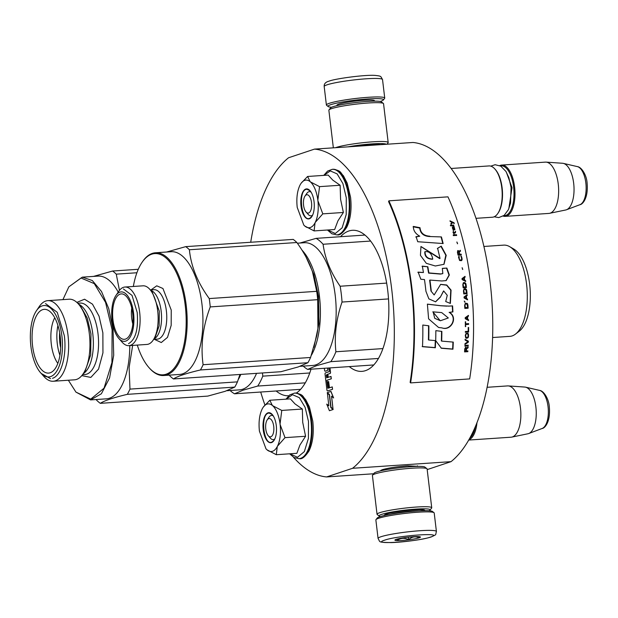 <?xml version="1.0" encoding="UTF-8"?>
<svg xmlns="http://www.w3.org/2000/svg" width="618" height="618" viewBox="0 0 618 618"><rect width="100%" height="100%" fill="white"/><g stroke="black" fill="none" stroke-linecap="round" stroke-linejoin="round"><path stroke-width="0.93" d="M380.24 470.931L382.133 469.75C388.212 467.988 396.725 466.675 407.664 465.81L418.432 466.381M427.185 469.603L451.024 461.654A164.334 73.071 -93.9 0 0 490.174 282.665A164.334 73.071 -93.9 0 0 412.963 142.48L314.516 149.108L288.567 157.76A164.334 73.071 -93.9 0 0 250.715 242.256M451.024 461.654L352.569 468.29A164.334 73.071 -93.9 0 0 391.719 289.301A164.334 73.071 -93.9 0 0 314.516 149.108M373.635 473.767L326.628 476.934L352.569 468.29M260.688 392.028A164.334 73.071 -93.9 0 0 264.929 404.999M293.473 457.227A164.334 73.071 -93.9 0 0 326.628 476.934M349.286 366.598A70.691 31.433 -93.9 0 0 361.893 371.364A70.691 31.433 -93.9 0 0 365.462 370.653A70.691 31.433 -93.9 0 0 388.174 294.662A70.691 31.433 -93.9 0 0 352.384 230.298A70.691 31.433 -93.9 0 0 348.815 231.008A70.691 31.433 -93.9 0 0 340.533 236.709M328.235 377.328L327.872 374.23L330.128 373.481A1.19 0.533 -93.9 0 0 330.499 372.129L329.997 367.903M328.027 388.297L326.961 380.263L331.302 378.819L331.016 376.424L328.143 377.359L327.772 374.238L330.027 373.481A1.19 0.533 -93.9 0 0 330.406 372.136L329.904 367.911M329.487 387.803L328.637 381.507L328.119 381.685L328.876 388.011L327.787 387.996L326.86 380.271L331.202 378.826L330.916 376.432M328.985 367.973L329.255 371.627L325.431 372.909A1.19 0.533 -93.9 0 0 325.053 374.253L326.922 389.927A1.19 0.533 -93.9 0 0 327.517 390.939A1.19 0.533 -93.9 0 0 327.579 390.931A1.19 0.533 -93.9 0 0 327.617 390.939A1.19 0.533 -93.9 0 0 327.679 390.924L332.554 389.301L332.268 386.907L329.394 387.834L328.637 381.507M324.342 368.282L324.566 370.197A1.19 0.533 -93.9 0 0 325.168 371.209A1.19 0.533 -93.9 0 0 325.23 371.202A1.19 0.533 -93.9 0 0 325.269 371.209A1.19 0.533 -93.9 0 0 325.323 371.194L327.424 370.491A1.19 0.533 -93.9 0 0 327.803 369.147L327.671 368.058M329.417 410.723L333.172 409.495L330.931 407.586L329.409 394.871L327.409 393.164L328.822 405.887L326.729 404.102L329.417 410.723L333.079 409.502L330.831 407.594L329.317 394.879L327.308 393.172M328.815 405.787L326.729 404.102M333.009 408.954L331.495 396.223L333.627 397.946L330.97 391.41L327.246 392.623L329.487 394.531L331.009 407.254L333.009 408.954L331.603 396.316M296.323 393.063A70.691 31.433 -93.9 0 0 311.009 369.178M276.153 390.985A70.691 31.433 -93.9 0 0 288.737 395.752M326.451 368.143L325.423 368.212M332.554 389.301L332.167 386.914M327.679 390.924L332.453 389.309M325.323 371.194L327.324 370.499A1.19 0.533 -93.9 0 0 327.702 369.147L327.571 368.065M333.527 397.953L330.869 391.418M327.254 374.408L327.625 377.528L326.721 377.83L326.25 375.118L327.254 374.408M327.254 374.431L326.35 375.118L326.775 377.814M304.983 196.099A9.177 4.079 86.1 0 0 303.569 205.238A9.177 4.079 -93.9 0 0 306.057 212.005A9.177 4.079 -93.9 0 0 310.306 211.41A9.177 4.079 -93.9 0 0 311.518 202.588A9.177 4.079 86.1 0 0 304.983 196.099L306.791 193.426M476.022 218.324L492.399 217.227A25.709 11.433 -93.9 0 0 497.83 213.457A25.709 11.433 -93.9 0 0 501.801 187.864A25.709 11.433 86.1 0 0 494.825 168.93A25.709 11.433 86.1 0 0 488.938 165.933L451.202 168.475M497.83 213.457L498.278 212.793A24.967 11.101 -93.9 0 0 502.133 187.926A24.967 11.101 86.1 0 0 495.366 169.533L494.825 168.93M503.778 215.667A24.967 11.101 -93.9 0 0 513.62 187.154A24.967 11.101 86.1 0 0 500.425 165.941M503.16 216.099A25.709 11.433 -93.9 0 0 505.192 216.362A25.709 11.433 -93.9 0 0 514.593 187.007A25.709 11.433 86.1 0 0 501.739 165.068L545.385 162.125A25.709 11.433 86.1 0 1 546.088 162.125A25.709 11.433 86.1 0 1 558.247 184.064A25.709 11.433 -93.9 0 1 549.533 213.326A25.709 11.433 -93.9 0 1 548.846 213.419L505.192 216.362M499.753 165.601A25.709 11.433 86.1 0 1 501.739 165.068M549.533 213.326L565.733 209.981A23.453 10.429 -93.9 0 0 566.467 209.765A23.453 10.429 -93.9 0 0 573.674 183.283A23.453 10.429 86.1 0 0 563.346 163.384A23.453 10.429 86.1 0 0 562.581 163.268L546.088 162.125M267.2 419.892A9.177 4.079 86.1 0 0 265.779 429.031A9.177 4.079 -93.9 0 0 268.274 435.79A9.177 4.079 -93.9 0 0 272.515 435.196A9.177 4.079 -93.9 0 0 273.728 426.381A9.177 4.079 86.1 0 0 267.2 419.892L269.008 417.212M469.649 438.316A24.967 11.101 -93.9 0 0 475.481 426.235M468.784 439.861A25.709 11.433 -93.9 0 0 476.988 422.534M468.668 440.062L511.055 437.204A25.709 11.433 -93.9 0 0 511.75 437.111A25.709 11.433 -93.9 0 0 520.456 407.849A25.709 11.433 86.1 0 0 508.297 385.918A25.709 11.433 86.1 0 0 507.602 385.91L487.069 387.301M511.75 437.111L527.942 433.766A23.453 10.429 -93.9 0 0 528.684 433.55A23.453 10.429 -93.9 0 0 535.891 407.069A23.453 10.429 86.1 0 0 525.555 387.169A23.453 10.429 86.1 0 0 524.798 387.061L508.297 385.918M315.056 222.789L314.091 230.916L304.813 226.057A23.87 10.614 -93.9 0 0 315.056 222.789L315.234 222.426A23.87 10.614 86.1 0 0 317.915 200.757L317.845 200.186A23.87 10.614 86.1 0 0 310.406 181.885L310.151 181.669A23.87 10.614 -93.9 0 0 304.736 180.34A23.87 10.614 -93.9 0 0 300.896 183.6A23.87 10.614 -93.9 0 0 299.946 185.222C297.188 191.039 296.277 198.417 297.212 207.362L303.793 225.068M301.236 183.121L307.594 176.47L310.151 181.669M314.091 230.916L334.662 229.525L337.946 220.827L343.376 212.468L340.595 199.351L340.124 185.253L332.77 180.101L328.173 175.087L307.594 176.47M305.918 195.126A12.121 5.392 86.1 0 1 308.745 191.773A12.121 5.392 86.1 0 1 309.355 191.65A12.121 5.392 86.1 0 1 311.078 192.144M312.623 215.11A12.121 5.392 86.1 0 1 311.596 215.705A12.121 5.392 86.1 0 1 310.985 215.829A12.121 5.392 86.1 0 1 307.107 212.847M323.994 175.365L330.275 170.908L337.119 173.874L342.913 183.569L346.273 197.69L346.204 214.562L342.148 227.803L335.296 233.511L327.679 229.996M305.771 189.046A15.056 6.698 86.1 0 1 309.981 190.653A15.056 6.698 86.1 0 1 314.222 203.469A15.056 6.698 86.1 0 1 311.735 216.733A15.056 6.698 86.1 0 1 309.317 218.787A15.056 6.698 86.1 0 1 301.028 206.088A15.056 6.698 86.1 0 1 305.771 189.046M304.813 226.057L303.677 224.944M310.406 181.885L319.552 186.636L317.845 200.186M340.124 185.253L319.552 186.636M317.915 200.757L322.797 213.859L315.234 222.426M343.376 212.468L322.797 213.859M311.851 216.563L309.603 218.401C301.507 222.032 297.83 191.225 306.142 189.386L306.883 189.239L310.12 190.815M309.603 218.401L308.861 218.548M277.266 446.575L276.3 454.701L267.022 449.842A23.87 10.614 -93.9 0 0 277.266 446.575L277.451 446.219A23.87 10.614 86.1 0 0 280.124 424.543L280.054 423.971A23.87 10.614 86.1 0 0 272.615 405.671L272.36 405.462A23.87 10.614 -93.9 0 0 266.945 404.126A23.87 10.614 -93.9 0 0 263.106 407.386A23.87 10.614 -93.9 0 0 262.156 409.008C259.398 414.825 258.486 422.202 259.421 431.148L266.01 448.861M263.446 406.907L269.811 400.263L272.36 405.462M276.3 454.701L296.872 453.318L299.9 445.122L305.586 436.262L302.712 422.326L302.341 409.039L294.987 403.886L290.383 398.873L269.811 400.263M268.127 418.911A12.121 5.392 86.1 0 1 270.954 415.559A12.121 5.392 86.1 0 1 271.565 415.435A12.121 5.392 86.1 0 1 273.287 415.929M274.832 438.896A12.121 5.392 86.1 0 1 273.813 439.498A12.121 5.392 86.1 0 1 273.195 439.614A12.121 5.392 86.1 0 1 269.324 436.632M286.204 399.158L292.484 394.693L299.328 397.66L305.122 407.355L308.482 421.476L308.413 438.355L304.357 451.596L297.513 457.297L289.888 453.79M267.98 412.832A15.056 6.698 86.1 0 1 272.19 414.439A15.056 6.698 86.1 0 1 276.439 427.254A15.056 6.698 86.1 0 1 273.952 440.518A15.056 6.698 86.1 0 1 271.526 442.573A15.056 6.698 86.1 0 1 263.237 429.881A15.056 6.698 86.1 0 1 267.98 412.832M267.022 449.842L265.894 448.73M272.615 405.671L281.769 410.429L280.054 423.971M302.341 409.039L281.769 410.429M280.124 424.543L285.014 437.644L277.451 446.219M305.586 436.262L285.014 437.644M274.06 440.348L271.812 442.187C263.716 445.825 260.047 415.01 268.351 413.172L269.1 413.025L272.337 414.601M271.812 442.187L271.07 442.334M331.596 107.254A27.91 2.874 -6.8 0 1 328.204 106.566A27.91 2.874 -6.8 0 1 330.792 104.666A27.91 2.874 -6.8 0 1 367.818 98.957A27.91 2.874 -6.8 0 1 383.33 99.992A27.91 2.874 -6.8 0 1 380.673 101.306A27.91 2.874 -6.8 0 1 380.194 101.46M328.204 106.566L326.582 105.307A29.378 3.028 -6.8 0 1 326.389 105.014A29.378 3.028 -6.8 0 1 329.309 103.306A29.378 3.028 -6.8 0 1 368.282 97.296A29.378 3.028 -6.8 0 1 384.736 98.061A29.378 3.028 -6.8 0 1 384.612 98.386L383.33 99.992M436.416 531.48L434.207 512.986A29.378 3.028 173.2 0 0 434.014 512.693L432.391 511.434A27.91 2.874 173.2 0 0 416.949 510.986A27.91 2.874 173.2 0 0 379.923 516.694A27.91 2.874 173.2 0 0 377.266 518.008L375.983 519.614A29.378 3.028 173.2 0 0 375.868 519.939L378.069 538.44C380.503 542.272 377.266 542.256 391.356 542.596C403.709 542.202 423.933 539.437 431.379 536.895C437.266 533.944 435.111 535.713 436.416 531.48A29.378 3.028 173.2 0 0 413.596 531.241A29.378 3.028 173.2 0 0 380.989 536.733A29.378 3.028 173.2 0 0 378.069 538.44M434.014 512.693A29.378 3.028 173.2 0 0 417.76 512.222A29.378 3.028 173.2 0 0 378.788 518.232A29.378 3.028 173.2 0 0 375.983 519.614M384.705 540.14C368.923 545.022 417.714 541.731 430.646 537.042C446.428 532.16 397.637 535.443 384.705 540.14M396.192 539.36A12.854 1.321 173.2 0 0 394.964 539.962A12.854 1.321 173.2 0 0 404.257 540.279A12.854 1.321 173.2 0 0 419.166 537.815A12.854 1.321 173.2 0 0 420.356 536.942A12.854 1.321 173.2 0 0 409.804 537.027A12.854 1.321 173.2 0 0 396.192 539.36M396.903 539.143L397.204 540.433C400.727 537.93 404.52 537.675 408.575 539.668C411.789 536.764 415.281 536.107 419.027 537.691L418.78 536.625M408.575 539.668L408.282 537.189M397.204 540.433L397.05 539.105M429 510.746A25.709 2.65 173.2 0 0 430.028 510.082A25.709 2.65 173.2 0 0 415.736 509.124A25.709 2.65 173.2 0 0 381.63 514.385A25.709 2.65 173.2 0 0 379.251 516.138A25.709 2.65 173.2 0 0 380.402 516.54M430.028 510.082L431.627 508.073A27.54 2.835 173.2 0 0 431.735 507.764A27.54 2.835 173.2 0 0 416.316 507.046A27.54 2.835 173.2 0 0 379.776 512.685A27.54 2.835 173.2 0 0 377.042 514.284A27.54 2.835 173.2 0 0 377.227 514.555L379.251 516.138M424.759 510.653A20.379 2.101 173.2 0 0 424.705 510.221A20.379 2.101 173.2 0 0 413.427 509.896A20.379 2.101 173.2 0 0 386.389 514.06A20.379 2.101 173.2 0 0 384.45 515.018A20.379 2.101 173.2 0 0 384.504 515.451M431.735 507.764L427.108 468.954A27.54 2.835 173.2 0 0 426.93 468.676L424.898 467.1A25.709 2.65 173.2 0 0 410.676 466.69A25.709 2.65 173.2 0 0 376.571 471.951A25.709 2.65 173.2 0 0 374.129 473.156L372.523 475.165A27.54 2.835 173.2 0 0 372.415 475.474L377.042 514.284M426.93 468.676A27.54 2.835 173.2 0 0 411.688 468.235A27.54 2.835 173.2 0 0 375.149 473.875A27.54 2.835 173.2 0 0 372.523 475.165M333.349 147.841L328.861 110.236A27.54 2.835 -6.8 0 1 328.977 109.927L330.576 107.918A25.709 2.65 -6.8 0 1 333.025 106.713A25.709 2.65 -6.8 0 1 367.123 101.452A25.709 2.65 -6.8 0 1 381.352 101.862L383.376 103.445A27.54 2.835 -6.8 0 1 383.554 103.716L388.189 142.526A27.54 2.835 -6.8 0 1 388.073 142.835L386.961 144.233M328.977 109.927A27.54 2.835 -6.8 0 1 331.596 108.637A27.54 2.835 -6.8 0 1 368.135 102.997A27.54 2.835 -6.8 0 1 383.376 103.445M347.942 146.86A25.709 2.65 -6.8 0 1 372.183 143.886A25.709 2.65 -6.8 0 1 386.366 144.272M335.504 147.694A27.54 2.835 -6.8 0 1 336.223 147.447A27.54 2.835 -6.8 0 1 372.762 141.808A27.54 2.835 -6.8 0 1 388.189 142.526M353.998 146.451A20.379 2.101 -6.8 0 1 369.881 144.658A20.379 2.101 -6.8 0 1 380.317 144.682M238.239 379.622A61.506 27.346 -93.9 0 0 240.811 374.415M300.611 389.34L234.5 393.797A67.934 30.205 86.1 0 1 230.089 390.499M309.757 372.978L262.766 376.146L262.488 372.955M305.284 382.851L257.706 386.057A67.934 30.205 -93.9 0 0 262.766 376.146M234.5 393.797L243.26 390.12L257.706 386.057M256.563 373.349A61.506 27.346 -93.9 0 1 242.673 389.24A61.506 27.346 86.1 0 1 239.568 389.858L226.876 390.715M67.995 335.118A40.394 17.961 -93.9 0 0 47.787 300.649A40.394 17.961 -93.9 0 0 39.251 306.567L36.431 310.746A35.805 15.921 -93.9 0 0 30.9 346.397A35.805 15.921 86.1 0 0 40.61 372.77L43.963 376.54A40.394 17.961 86.1 0 0 53.218 381.252A40.394 17.961 86.1 0 0 67.995 335.118M40.61 372.77A35.805 15.921 86.1 0 0 57.157 370.452A35.805 15.921 86.1 0 0 61.9 336.061A35.805 15.921 -93.9 0 0 36.431 310.746M59.676 332.832A22.032 9.795 86.1 0 0 59.838 342.859A22.032 9.795 -93.9 0 0 60.68 347.764M57.914 325.454A27.91 12.406 86.1 0 0 57.289 343.708A27.91 12.406 -93.9 0 0 59.931 355.319M57.829 363.392A27.91 12.406 -93.9 0 1 51.302 344.11A27.91 12.406 86.1 0 1 54.755 317.737M60.232 336.617A31.951 14.206 86.1 0 1 50.035 372.824A31.951 14.206 86.1 0 1 32.569 345.841A31.951 14.206 86.1 0 1 45.763 309.433A31.951 14.206 86.1 0 1 60.232 336.617M80.935 306.806L78.37 303.932A40.394 17.961 -93.9 0 1 89.324 333.681A40.394 17.961 86.1 0 1 83.09 373.905A40.394 17.961 86.1 0 1 74.554 379.815L53.218 381.252M78.37 303.932A40.394 17.961 -93.9 0 0 69.123 299.212L47.787 300.649M76.856 302.395L84.55 299.22L92.491 304.164L99.058 316.215L102.874 332.878L102.943 352.855L98.548 369.108L90.823 377.42L81.792 375.62M68.351 380.232L75.944 392.113L90.73 399.128L104.048 388.181L111.951 362.542L112.097 329.803L105.562 302.403L94.299 283.639L81.004 278.007L68.853 286.837L62.92 299.63M75.944 392.113L90.576 399.9L101.375 393.774L109.564 377.984L113.704 355.28L113.071 329.649L108.745 308.606L101.507 291.487L92.291 280.526L82.302 277.158L68.853 286.837M136.91 272.754L116.261 274.145A69.772 31.024 -93.9 0 0 112.592 271.024L93.496 276.408M119.452 290.367L116.261 274.145M138.285 269.293L112.592 271.024M239.954 374.469L237.436 381.87A69.772 31.024 86.1 0 1 234.763 387.1L127.3 394.346C113.303 397.675 104.303 400.673 100.317 403.338A69.772 31.024 86.1 0 1 96.647 400.217L96.153 399.522M100.317 403.338L207.779 396.099L225.06 391.341L234.763 387.1M237.436 381.87L129.973 389.108A69.772 31.024 86.1 0 1 127.3 394.346M129.973 389.108L129.116 367.501L132.661 345.4M129.788 345.593A61.506 27.346 86.1 0 1 106.327 398.842L90.576 399.9M118.208 292.113A61.506 27.346 -93.9 0 0 98.053 276.099L82.302 277.158M50.576 378.672L41.282 373.488M45.516 303.562L57.258 312.329L64.342 335.682C66.929 355.474 61.244 375.899 52.476 378.293M313.959 347.216L318.942 323.708L318.471 296.431L313.851 274.5L306.041 257.08M311.379 355.234A61.506 27.346 -93.9 0 0 319.444 296.285A61.506 27.346 -93.9 0 0 301.993 250.136M515.543 334.06A45.717 20.324 -93.9 0 0 527.069 289.379A45.717 20.324 -93.9 0 0 509.657 246.652L513.751 249.023A42.966 19.104 -93.9 0 1 530.113 289.178A42.966 19.104 -93.9 0 1 519.282 331.155L515.543 334.06A45.717 20.324 -93.9 0 1 512.175 335.906A45.717 20.324 86.1 0 1 509.865 336.362L492.577 337.528M509.657 246.652A45.717 20.324 -93.9 0 0 503.716 245.13L483.925 246.466M373.743 364.952L307.633 369.409A67.934 30.205 86.1 0 1 303.222 366.111M386.659 283.098L340.147 286.234C330.7 272.492 325.006 258.502 323.083 244.257A67.934 30.205 -93.9 0 0 316.138 238.355L299.869 243.044M388.513 298.919L342.04 302.048A67.934 30.205 -93.9 0 0 340.147 286.234M364.991 235.064L316.138 238.355M370.638 241.051L323.083 244.257M382.897 348.591L335.898 351.758C334.183 335.443 336.231 318.873 342.04 302.048M378.417 358.463L330.839 361.669A67.934 30.205 -93.9 0 0 335.898 351.758M307.633 369.409L316.393 365.732L330.839 361.669M297.366 243.206L304.435 242.735A61.506 27.346 -93.9 0 1 335.574 298.733A61.506 27.346 -93.9 0 1 315.813 364.859A61.506 27.346 86.1 0 1 312.708 365.477L300.016 366.327M312.492 271.82A62.426 27.756 86.1 0 1 312.515 271.889A62.426 27.756 86.1 0 1 317.876 296.285A62.426 27.756 86.1 0 1 317.93 328.32L317.706 299.676L210.244 306.914C202.859 326.52 200.479 345.786 203.106 364.72A69.772 31.024 86.1 0 1 200.433 369.958L307.903 362.712A69.772 31.024 86.1 0 0 310.576 357.482L203.106 364.72M309.765 264.728A62.426 27.756 -93.9 0 1 310.576 266.659L312.461 271.719L316.71 291.325A69.772 31.024 86.1 0 1 317.266 295.481A69.772 31.024 86.1 0 1 317.706 299.676M310.576 266.659C307.385 258.842 302.82 250.792 296.864 242.519A69.772 31.024 -93.9 0 0 293.195 239.398L185.732 246.636L166.636 252.02M307.903 362.712L298.2 366.953L280.92 371.712L173.449 378.95A69.772 31.024 86.1 0 1 169.78 375.829L169.293 375.134M310.576 357.482L316.748 335.759L317.93 328.32A62.426 27.756 86.1 0 1 316.802 335.497A62.426 27.756 86.1 0 1 316.779 335.628M296.864 242.519L189.402 249.757A69.772 31.024 -93.9 0 0 185.732 246.636M316.71 291.325L209.247 298.564C197.629 282.635 191.008 266.366 189.402 249.757M139.645 312.105A29.378 13.063 -93.9 0 0 124.944 287.03A29.378 13.063 -93.9 0 0 118.741 291.333L115.914 295.52A24.79 11.024 -93.9 0 0 112.09 320.201A24.79 11.024 86.1 0 0 118.811 338.455L122.171 342.225A29.378 13.063 86.1 0 0 128.899 345.655A29.378 13.063 86.1 0 0 139.645 312.105M118.811 338.455A24.79 11.024 86.1 0 0 130.267 336.856A24.79 11.024 86.1 0 0 133.55 313.04A24.79 11.024 -93.9 0 0 115.914 295.52M132.816 323.925A18.725 8.328 86.1 0 1 131.696 318.177A18.725 8.328 -93.9 0 1 131.75 308.042M132.677 313.334A22.766 10.12 -93.9 0 0 122.364 293.959A22.766 10.12 -93.9 0 0 112.963 319.908A22.766 10.12 -93.9 0 0 125.408 339.135A22.766 10.12 -93.9 0 0 132.677 313.334M153.156 340.139L155.319 336.934L159.135 325.864L159.313 311.178L152.298 292.136L149.726 289.247A29.378 13.063 -93.9 0 1 157.69 310.885A29.378 13.063 86.1 0 1 153.156 340.139A29.378 13.063 86.1 0 1 146.945 344.435L128.899 345.655M149.726 289.247A29.378 13.063 -93.9 0 0 142.997 285.817L124.944 287.03M137.289 345.091A60.773 27.022 86.1 0 0 149.085 367.725A60.773 27.022 86.1 0 0 177.181 363.801A60.773 27.022 86.1 0 0 185.23 305.416A60.773 27.022 -93.9 0 0 141.986 262.449A60.773 27.022 -93.9 0 0 133.341 286.466M155.442 252.77L171.194 251.711A61.506 27.346 -93.9 0 1 201.962 304.203A61.506 27.346 86.1 0 1 179.467 374.454L163.708 375.512A61.506 27.346 86.1 0 0 186.203 305.261A61.506 27.346 -93.9 0 0 155.442 252.77A61.506 27.346 -93.9 0 0 142.441 261.785L141.986 262.449M163.708 375.512A61.506 27.346 86.1 0 1 149.618 368.328L149.085 367.725M210.244 306.914A69.772 31.024 86.1 0 0 209.803 302.72A69.772 31.024 -93.9 0 0 209.247 298.564M173.449 378.95C177.443 376.285 186.435 373.287 200.433 369.958M123.43 288.977L132.028 295.389L137.204 312.476C138.471 329.232 135.574 339.63 128.529 343.654M388.884 200.835L388.56 201.568A164.334 73.071 86.1 0 1 410.128 382.418L410.599 382.897L469.672 378.911A165.431 73.557 -93.9 0 0 447.957 196.848L388.884 200.835A165.431 73.557 86.1 0 1 410.599 382.897M429.85 236.207C423.863 235.829 420.58 232.994 420.001 227.702L413.365 226.427C413.303 230.529 415.443 233.789 419.776 236.2L416.084 236.663A165.941 77.003 82.9 0 1 417.729 241.731A8768.941 3481.889 -6.6 0 1 443.137 243.546A165.431 73.557 -93.9 0 0 441.422 236.926L429.58 236.532C423.585 236.176 420.31 233.357 419.738 228.073L413.102 226.798M441.237 246.142L437.629 248.274L440.031 258.424L420.958 246.505L420.441 255.35L426.312 263.322L435.342 265.987L444.018 264.303L446.211 255.327L441.237 246.142L437.335 248.544M431.264 290.923A165.431 73.557 -93.9 0 0 429.943 280.078L441.831 280.974L446.181 280.587L449.348 274.979L446.876 268.065L442.318 268.366L442.836 273.565L440.804 273.928L428.877 272.924A165.431 73.557 -93.9 0 0 427.841 266.752L422.341 266.119A165.431 73.557 86.1 0 1 423.43 272.53L418.147 272.113L420.85 279.259L424.481 279.552A165.431 73.557 86.1 0 1 425.933 291.287L428.869 298.873L435.59 301.831L440.31 297.219L443.685 290.962L447.262 295.327L445.717 301.545L450.383 303.453L451.07 290.136L446.775 285.014L440.642 284.35L434.168 294.956L430.947 291.008A164.697 73.233 -93.9 0 0 429.626 280.209L429.943 280.078M449.101 306.111L441.036 305.732A6070.027 464.342 -175.4 0 0 427.393 304.126L428.598 318.834L438.556 327.463L442.094 327.919C450.846 331.341 458.533 317.575 449.44 312.36L452.917 311.912A165.431 73.557 -93.9 0 0 452.585 305.879L448.305 306.149M435.845 330.638A165.431 73.557 86.1 0 1 435.69 340.634L441.383 348.258L452.948 349.209A165.431 73.557 -93.9 0 0 453.28 342.102L441.685 341.113A165.431 73.557 -93.9 0 0 441.862 331.395L435.845 330.638M422.503 346.69L435.342 347.756A165.431 73.557 -93.9 0 0 435.628 340.626L428.753 340.016A165.431 73.557 -93.9 0 0 428.846 325.794L422.797 325.037A165.431 73.557 86.1 0 1 422.503 346.69M467.841 351.681L467.888 350.931L466.42 351.032L466.559 348.915L468.081 347.818L468.127 346.945L466.459 348.173L465.609 347.239L464.751 348.915A165.431 73.557 86.1 0 1 464.558 351.897L467.841 351.681L467.726 350.839M464.898 346.165L468.181 345.941L468.22 345.192L464.937 345.416L464.898 346.165M464.983 344.411L468.351 342.179L468.39 341.167L465.184 339.375L465.153 340.132L467.957 341.7L465.022 343.654L464.983 344.411M465.284 335.319L465.709 337.946L468.019 337.791L468.568 335.095L468.112 333.481L466.088 333.365L465.284 335.319M465.339 331.503L465.331 332.268L468.614 332.044A165.431 73.557 -93.9 0 0 468.637 327.455L468.22 327.486A165.431 73.557 86.1 0 1 468.205 331.31L465.339 331.503M468.452 316.177L468.429 315.404L465.207 317.683L465.238 318.71L468.568 320.541L468.552 319.769L467.702 319.313A165.431 73.557 -93.9 0 0 467.633 316.748L468.452 316.177L468.259 315.389M467.339 303.477L465.292 303.353L464.651 305.338A165.431 73.557 86.1 0 1 464.829 308.421L468.112 308.204A165.431 73.557 -93.9 0 0 467.934 305.114L467.339 303.477L465.632 303.206M464.937 302.217L464.365 301.097L464.937 302.217M464.126 298.007L467.571 299.846L467.509 299.073L466.629 298.618A165.431 73.557 -93.9 0 0 466.42 296.045L467.208 295.481L467.138 294.709L464.041 296.98L464.126 298.007M466.42 289.471L465.416 288.637L464.033 288.861L463.469 290.831A165.431 73.557 86.1 0 1 463.763 293.905L467.046 293.681A165.431 73.557 -93.9 0 0 466.745 290.607L465.617 288.784L464.288 288.753M465.725 283.353L464.713 282.526L463.33 282.743L462.797 284.705A165.431 73.557 86.1 0 1 463.145 287.764L466.428 287.54A165.431 73.557 -93.9 0 0 466.072 284.481L464.914 282.681L463.546 282.65M462.766 269.409L462.133 267.687L462.766 269.409M453.38 235.612L456.663 235.388L456.47 234.693L453.187 234.917L453.38 235.612M454.4 227.756L454.091 226.52L452.306 226.984L453.187 230.143L452.654 227.416L453.991 229.973L454.902 229.68L453.983 227.324M465.655 321.769L465.3 321.793A165.431 73.557 86.1 0 1 465.354 326.652L465.694 324.581L468.622 324.388L468.614 323.616L465.678 323.817L465.655 321.769M465.022 276.37L462.017 278.61L462.156 279.622L465.702 281.429L465.601 280.672L464.697 280.217A165.431 73.557 -93.9 0 0 464.357 277.683L465.13 277.127L465.022 276.37M455.396 232.893L455.505 231.256L455.273 232.206L453.844 232.414L453.203 231.178L453.566 232.438L453.002 232.476L453.983 233.928L454.006 232.986L455.396 232.893M461.043 256.006L461.669 259.189L461.183 259.969L459.831 259.939L459.367 259.344L459.058 256.014L458.517 257.165L459.576 260.456L461.322 260.711L462.063 258.664L461.422 256.478L460.704 256.068M460.364 251.24L460.325 250.275L458.958 251.464L457.838 250.56L457.413 252.183A165.431 73.557 86.1 0 1 458.023 255.095L461.306 254.879L461.152 254.145L459.692 254.245L459.251 252.183L460.51 251.117L460.07 250.499M457.583 243.662L456.826 242.032L457.583 243.662M453.813 225.624L453.643 225.068L450.36 225.292L450.53 225.848L453.813 225.624M451.125 224.326L452.585 222.65L454.269 223.438L454.052 222.781A515.613 319.236 -159.4 0 0 449.981 220.811L450.198 221.468L451.99 222.356L450.916 223.662L451.125 224.326M441.422 236.926L429.58 236.532M442.774 243.515A164.697 73.233 -93.9 0 0 441.152 237.242M419.776 236.2L415.814 236.995M439.738 258.656L420.912 246.567M443.855 264.411L445.825 255.226L440.951 246.42M450.136 303.353L450.761 290.221L446.636 285.207L440.534 284.404M434.168 294.956L430.947 291.008M440.31 297.219L443.523 291.008M435.489 301.839L439.985 297.273M423.43 272.53L417.838 272.283M427.841 266.752L422.04 266.319M428.877 272.924L428.568 273.094A164.697 73.233 -93.9 0 0 427.54 266.945M442.65 273.65L440.495 274.083L428.568 273.094M446.876 268.065L442.418 268.529M445.941 280.672L449.031 275.126L446.567 268.243M446.845 306.142L440.711 305.748A6095.628 464.365 -175.5 0 0 427.393 304.187M452.917 311.912L452.585 311.897A164.697 73.233 -93.9 0 0 452.26 305.902M449.44 312.36L452.585 311.897M442.094 327.919L441.762 327.834C450.622 331.117 458.216 317.714 449.108 312.353M439.182 327.594L441.762 327.834M441.685 341.113L441.36 340.974A164.697 73.233 -93.9 0 0 441.538 331.348M452.948 349.209L452.623 349.031A164.697 73.233 -93.9 0 0 452.948 342.071M441.059 348.081L452.623 349.031M435.342 347.756L435.018 347.586A164.697 73.233 -93.9 0 0 435.296 340.595M422.171 346.536L435.018 347.586M428.753 340.016L428.421 339.885A164.697 73.233 -93.9 0 0 428.513 325.756M464.566 351.789L467.679 351.58M466.351 347.687L465.926 347.246M466.459 348.173L466.188 347.602M468.081 347.818L467.965 346.86M466.559 348.915L467.919 347.733M466.42 351.032L466.397 348.822M468.181 345.941L468.058 345.107M464.906 346.072L468.019 345.856M464.821 344.326L468.189 342.102L468.228 341.097L465.014 339.305M468.112 333.481L467.671 333.187M468.382 333.967L467.942 333.426M468.514 334.469L468.212 333.913M468.568 335.095L468.344 334.408M468.544 336.115L468.405 335.041M468.459 336.748L468.382 336.053M468.305 337.266L468.297 336.686M468.019 337.791L468.143 337.204M466.327 338.285L467.216 338.146M468.614 332.044L468.452 331.997A165.068 73.395 -93.9 0 0 468.475 327.47M465.339 332.206L468.452 331.997M467.633 316.748L468.29 316.161M467.702 319.313L467.532 319.29A165.068 73.395 -93.9 0 0 467.463 316.725M468.552 319.769L467.532 319.29M468.398 320.518L468.382 319.745M467.648 303.971L467.169 303.484M467.818 304.481L467.486 303.979M467.934 305.114L467.656 304.489M468.112 308.204L467.95 308.204A165.068 73.395 -93.9 0 0 467.772 305.122M464.829 308.413L467.95 308.204M464.89 301.576L464.203 301.113M464.775 302.233L464.728 301.592M467.208 295.481L466.976 294.74M466.42 296.045L467.046 295.504M466.629 298.618L466.466 298.641A165.068 73.395 -93.9 0 0 466.258 296.076M467.509 299.073L466.466 298.641M467.409 299.861L467.347 299.097M466.613 289.973L466.258 289.518M466.745 290.607L466.451 290.012M466.884 293.697A165.068 73.395 -93.9 0 0 466.59 290.645M465.926 283.855L465.57 283.407M466.072 284.481L465.771 283.901M466.258 287.555A165.068 73.395 -93.9 0 0 465.918 284.535M462.612 269.494L462.148 267.764M456.47 234.693L453.233 235.072M456.524 235.551L456.331 234.863M454.84 228.992L454.5 228.49M452.816 228.899L452.476 228.397M453.365 230.406L453.195 229.842M453.597 226.775L452.353 227.038M453.913 226.644L453.465 226.96M454.13 227.254L453.96 226.698M465.678 323.817L465.485 321.739M468.622 324.388L468.452 323.585M465.694 324.581L468.459 324.35M465.702 326.628L465.524 324.55M465.13 277.127L464.867 276.439M464.357 277.683L464.968 277.196M464.697 280.217L464.543 280.278A165.068 73.395 -93.9 0 0 464.203 277.752M465.601 280.672L464.543 280.278M465.539 281.491L465.447 280.734M454.006 232.986L454.122 234.075M453.566 232.438L453.048 232.631M453.844 232.414L453.349 231.333M455.095 232.329L453.705 232.584M455.628 231.951L455.366 231.433M461.422 256.478L460.889 256.122M461.654 256.957L461.267 256.594M461.847 257.567L461.507 257.073M462.063 258.664L461.7 257.675M462.11 259.29L461.916 258.78M462.063 259.784L461.963 259.398M461.878 260.302L461.916 259.892M459.058 256.864L458.911 256.13M458.981 257.76L458.811 257.374M459.197 258.857L458.834 257.868M459.831 259.939L459.421 259.815M460.132 260.039L459.684 260.047M461.183 259.969L459.985 260.147M461.437 259.83L461.028 260.078M459.692 254.245L459.104 252.306M461.152 254.145L459.537 254.361M461.159 254.995L461.005 254.268M458.116 250.545L457.691 250.692M458.355 250.653L457.969 250.669M458.71 250.993L458.208 250.777M458.958 251.464L458.564 251.117M457.444 243.801L457.034 242.156M453.643 225.068L450.414 225.462M453.682 225.809L453.512 225.253M451.99 222.356L450.785 223.855M454.052 222.781L453.921 222.967A516.022 319.429 -159.5 0 0 450.082 221.113M454.137 223.631L453.921 222.967M432.445 259.282L432.739 259.058C427.617 258.872 425.053 256.424 425.053 251.696C429.162 251.132 431.727 253.581 432.747 259.05L432.445 259.274C427.262 259.05 424.697 256.609 424.767 251.959L425.161 251.557M440.217 320.711L432.809 311.843L441.7 312.592L448.313 317.976L440.425 320.742L434.732 318.316L433.133 311.851M464.798 351.039A165.068 73.395 -93.9 0 0 464.945 348.676L465.617 347.888L466.15 348.699A165.431 73.557 86.1 0 1 466.003 351.063L464.798 351.039M465.539 335.234L465.98 334.06L467.308 333.844L467.957 334.253L468.127 336.138L467.679 337.312L465.91 337.351L465.617 334.717M467.254 319.182L465.339 318.154L467.193 316.872L467.254 319.182M464.906 305.315L465.254 304.133L467.023 304.017L467.648 307.463L465.045 307.625L464.945 304.798M466.181 298.525L464.195 297.505L466.15 296.192L466.181 298.525M463.724 290.839L464.025 289.664L465.794 289.518L466.559 292.94L463.948 293.141L463.739 290.329M463.052 284.728L463.338 283.554L465.099 283.392L465.918 286.806L463.315 287.015L463.06 284.218M454.415 229.649L453.589 229.239L453.141 227.385L454.045 227.779L454.415 229.649M464.249 280.17L462.21 279.166L464.095 277.83L464.249 280.17M459.12 254.392L458.077 254.461A165.068 73.395 -93.9 0 0 457.583 252.167L457.992 251.287L458.78 251.966A165.431 73.557 86.1 0 1 459.267 254.276L459.12 254.392M464.96 351.132A165.431 73.557 -93.9 0 0 465.107 348.768L464.945 348.676M465.107 348.768L465.037 348.297M465.787 334.778L465.763 334.33M466.428 333.975L467.471 333.905M465.872 337.181L465.578 336.748M465.74 336.81L465.516 336.246M465.686 336.308L465.702 335.288M467.417 319.205L465.339 318.154M465.501 318.177L467.355 316.895M465.107 304.79L465.06 304.404M465.686 303.979L466.737 303.901M465.207 307.625L465.068 305.307M466.343 298.509L464.195 297.505M464.357 297.474L466.15 296.192M466.559 292.94L463.948 293.141M464.11 293.11L463.886 290.8M465.918 286.806L463.315 287.015M463.477 286.968L463.214 284.674M453.519 228.621L453.141 227.385M464.404 280.108L462.21 279.166M462.364 279.097L464.095 277.83M459.267 254.276L458.077 254.461M458.224 254.346A165.431 73.557 -93.9 0 0 457.737 252.036L457.583 252.167M508.799 208.807L512.028 187.687L506.32 172.067M563.346 163.384L577.351 166.605A19.258 8.567 86.1 0 1 585.841 182.943A19.258 8.567 86.1 0 1 579.923 204.697L566.467 209.765M525.555 387.169L539.568 390.391A19.258 8.567 86.1 0 1 548.05 406.729A19.258 8.567 86.1 0 1 542.133 428.483L528.684 433.55M332.901 169.27A32.87 14.616 86.1 0 1 349.34 197.312A32.87 14.616 86.1 0 1 337.32 234.848C339.738 235.582 342.89 233.025 346.791 227.169C350.584 219.22 351.843 209.286 350.576 197.374L347.216 183.198L343.423 175.759C340.132 172.739 341.769 170.661 332.901 169.27L332.314 169.309A32.87 14.616 86.1 0 1 348.753 197.351A32.87 14.616 86.1 0 1 336.733 234.886L337.32 234.848M295.11 393.056A32.87 14.616 86.1 0 1 311.557 421.097A32.87 14.616 86.1 0 1 299.537 458.641C301.947 459.375 305.107 456.81 309.008 450.955C312.793 443.006 314.06 433.071 312.785 421.159L309.433 406.984L305.632 399.545C302.341 396.524 303.979 394.454 295.11 393.056L294.523 393.094A32.87 14.616 86.1 0 1 310.962 421.144A32.87 14.616 86.1 0 1 298.942 458.68L299.537 458.641M374.23 101.143A18.911 1.947 173.2 0 0 361.522 100.44A18.911 1.947 173.2 0 0 338.834 104.125A18.911 1.947 173.2 0 0 337.328 105.547M326.389 105.014L324.187 86.52A29.378 3.028 -6.8 0 1 327.1 84.805A29.378 3.028 -6.8 0 1 359.707 79.32A29.378 3.028 -6.8 0 1 382.527 79.56L384.736 98.061M390.128 514.3A17.443 1.792 -6.8 0 1 419.019 510.854M80.943 306.814L87.269 318.115L90.946 333.975L90.692 354.917L85.253 370.7L83.09 373.905M78.525 304.102A35.805 15.921 86.1 0 1 92.8 333.975A35.805 15.921 86.1 0 1 83.214 373.712M77.729 303.229L80.093 303.075A35.805 15.921 86.1 0 1 97.999 333.627A35.805 15.921 86.1 0 1 84.905 374.516L82.542 374.678M150.622 290.251A24.79 11.024 86.1 0 1 161.167 311.178A24.79 11.024 86.1 0 1 153.905 339.019M150.328 289.919L153.975 289.68A24.79 11.024 86.1 0 1 166.373 310.831A24.79 11.024 86.1 0 1 157.304 339.143L153.666 339.382M151.047 289.873L156.74 285.817L162.943 288.498L171.24 310.081L171.178 325.369L167.501 337.374L161.29 342.534L154.384 339.336M306.057 212.005L308.204 214.415M577.351 166.605C581.654 167.014 586.691 175.35 587.1 183.082C588.514 198.625 582.256 204.635 579.923 204.697M268.274 435.79L270.421 438.201M539.568 390.391C543.863 390.8 548.908 399.135 549.309 406.868C550.731 422.418 544.466 428.428 542.133 428.483M490.777 166.134L495.103 164.72L500.781 166.142L505.941 171.449L508.853 177.621L511.071 187.455L510.53 203.129L508.444 209.61L504.188 215.358L498.749 217.59L494.191 216.771M323.747 175.388L327.586 171.093L332.314 169.309M327.432 230.012L331.843 233.774L336.733 234.886M285.964 399.174L289.803 394.879L294.523 393.094M289.641 453.805L294.06 457.559L298.942 458.68M324.187 86.52C323.971 83.778 325.647 81.978 329.224 81.105C334.377 78.834 364.388 74.654 374.894 75.388C381.785 76.076 379.869 76.477 381.043 76.902L382.527 79.56M381.059 470.159L381.128 470.731M417.451 465.817L417.521 466.389M387.154 513.821L387.277 514.848M421.8 509.695L421.916 510.723"/></g></svg>
